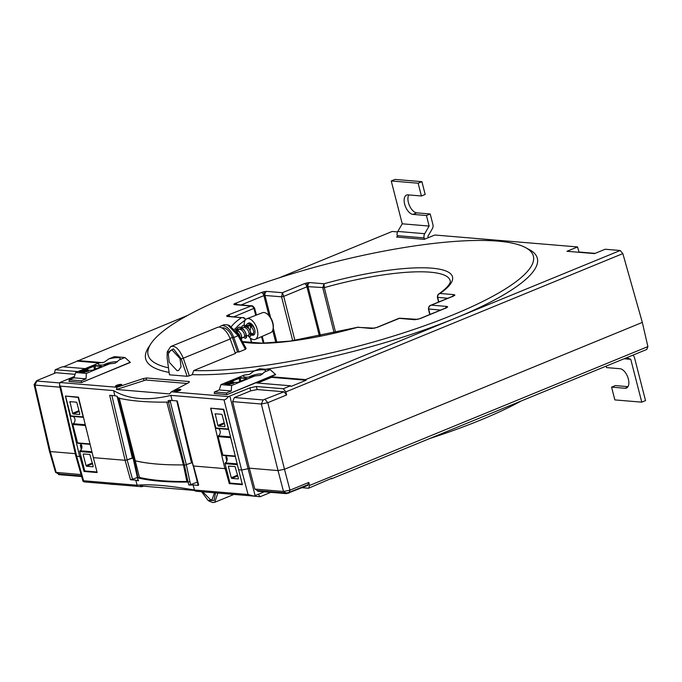 <?xml version="1.0" encoding="UTF-8"?>
<svg xmlns="http://www.w3.org/2000/svg" width="682" height="682" viewBox="0 0 682 682"><rect width="100%" height="100%" fill="white"/><g stroke="black" fill="none" stroke-linecap="round" stroke-linejoin="round"><path stroke-width="1.02" d="M217.839 493.077L214.728 502.302L212.767 502.583L208.973 501.006M214.463 492.796L212.128 499.599L210.619 499.829L202.673 491.807M116.724 385.287A3.248 0.716 165.6 0 1 120.237 384.409A3.248 0.716 165.6 0 1 121.669 384.81A3.248 0.716 165.6 0 1 120.39 385.594A3.248 0.716 165.6 0 1 115.531 386.379A3.248 0.716 165.6 0 1 116.724 385.287M120.791 385.415A2.447 0.537 -14.4 0 0 117.372 386.08A2.447 0.537 -14.4 0 0 116.596 386.489M175.905 390.232A3.248 0.716 165.6 0 1 179.409 389.354A3.248 0.716 165.6 0 1 180.841 389.754A3.248 0.716 165.6 0 1 179.571 390.539A3.248 0.716 165.6 0 1 174.711 391.323A3.248 0.716 165.6 0 1 175.905 390.232M179.971 390.36A2.447 0.537 -14.4 0 0 176.553 391.025A2.447 0.537 -14.4 0 0 175.768 391.434M172.162 350.13L180.005 358.527L181.045 366.873L178.633 370.505L177.115 370.727L169.247 362.244L168.258 353.898L170.696 350.335L172.162 350.13M229.433 325.519L238.785 334.836L246.125 348.519L245.435 349.337L238.12 335.706L233.781 337.488L232.349 337.445A12.088 6.3 -112.3 0 0 223.346 327.812A12.088 6.3 -112.3 0 0 221.982 327.948M245.435 349.337L238.981 351.989L237.549 351.946L232.349 337.445L229.996 338.408M238.981 351.989L233.781 337.488A14.313 7.459 -112.3 0 0 222.963 325.646A14.313 7.459 -112.3 0 0 221.002 325.928A14.313 7.459 -112.3 0 0 219.399 327.121A14.313 7.459 67.7 0 1 230.201 338.954L183.287 358.203L189.323 375.842L192.256 374.64L193.739 370.556A198.88 43.725 -14.4 0 0 210.499 370.531A198.88 43.725 -14.4 0 0 452.857 314.922A198.88 43.725 -14.4 0 0 525.515 247.575A198.88 43.725 -14.4 0 0 497.749 241.121A198.88 43.725 -14.4 0 0 298.537 271.854A198.88 43.725 -14.4 0 0 150.884 343.762A198.88 43.725 -14.4 0 0 163.816 366.626A198.88 43.725 -14.4 0 0 168.48 367.811M167.405 351.622L170.653 346.592L172.623 346.311C176.237 346.371 179.801 350.335 183.287 358.203L181.165 358.903L173.433 348.817L167.167 352.782L167.099 357.726L169.443 374.81L187.115 376.285L181.165 358.903M238.785 334.836L238.12 335.706L227.609 324.845L223.977 324.709L221.002 325.928M334.214 333.166L322.791 287.83L323.984 283.78L324.291 287.616A112.215 24.671 -14.4 0 1 450.197 280.677C450.649 281.325 450.836 285.443 438.79 293.976L439.992 293.473L454.221 294.658A3.18 2.626 94.8 0 0 452.66 296.286M445.482 308.094A3.18 2.626 -85.2 0 1 447.042 306.465L447.707 306.968L446.147 307.94L420.129 318.613L414.75 319.713L398.944 318.332L376.652 327.479A3.18 1.654 67.7 0 1 377.086 327.42L371.707 328.519L357.709 327.224M292.723 340.77L281.555 296.789L282.408 292.706L304.377 283.686A3.18 1.654 67.7 0 1 306.943 286.815L283.712 296.355L294.905 340.48M417.256 319.466A3.18 0.682 78.4 0 1 417.393 319.355L419.694 318.673A3.18 1.654 67.7 0 1 420.129 318.613M236.066 304.53A3.18 3.026 -148.7 0 0 233.764 304.138L261.334 292.501A3.18 1.654 67.7 0 1 263.891 295.63L241.155 304.956M255.75 315.323L253.934 308.571C253.261 306.798 251.99 305.928 250.115 305.962L234.429 304.649A3.18 2.626 -85.2 0 1 235.46 304.487L251.505 305.826C252.161 305.451 253.184 306.209 254.574 308.094L256.449 315.05M245.409 319.986C244.702 318.187 243.389 317.403 241.471 317.642L228.282 316.286A3.18 2.626 94.8 0 0 227.251 316.448L226.586 315.945L228.146 314.973A3.18 1.654 67.7 0 1 229.97 316.431M525.515 247.575L529.343 249.621A202.179 44.449 165.6 0 1 455.491 318.085A202.179 44.449 165.6 0 1 265.69 369.277M134.465 461.143A258.333 56.794 165.6 0 1 134.448 461.143A258.342 56.794 165.6 0 1 133.868 461.006A258.333 56.794 -14.4 0 0 134.448 461.143L138.062 477.937A259.194 56.981 165.6 0 1 137.423 477.784L138.233 480.801L138.625 480.273L138.233 480.801A259.134 56.973 165.6 0 1 135.761 480.154L130.475 479.71L125.104 460.29L127.142 459.89L125.104 460.29L109.683 395.304L114.857 395.739A258.299 56.785 -14.4 0 0 117.176 396.344L117.543 397.853A258.333 56.794 -14.4 0 0 118.566 398.1L134.465 461.143L135.317 460.793A257.267 56.563 -14.4 0 0 183.415 464.902A257.319 56.572 165.6 0 1 135.275 460.81M166.809 402.133L183.501 465.243A258.333 56.794 -14.4 0 0 183.535 465.243L183.526 465.243A258.333 56.794 165.6 0 0 184.481 465.226L168.488 402.116A258.333 56.794 165.6 0 1 166.809 402.133A258.333 56.794 165.6 0 1 118.566 398.1M132.964 457.972L127.142 459.89L132.513 479.318L130.475 479.71M192.162 462.916L191.506 462.856L176.809 400.914M254.693 370.786A202.179 44.449 165.6 0 1 208.615 374.623A202.179 44.449 165.6 0 1 192.256 374.64M169.11 372.398A202.179 44.449 165.6 0 1 161.924 370.727A202.179 44.449 165.6 0 1 148.505 347.402L150.884 343.762M226.808 461.126L225.895 457.272L226.612 456.974M226.194 468.21L224.881 468.628L210.636 408.186L223.747 409.277L238.615 469.77L241.624 470.026L224.011 399.822L170.867 395.381L172.111 400.522L177.286 400.956L193.168 465.977L224.881 468.628L226.168 468.099M170.867 395.381C147.721 401.059 128.642 399.464 113.63 390.598L60.485 386.157L76.648 456.241L79.649 456.488L65.404 396.046L78.498 397.146L93.366 457.639L125.104 460.29M81.371 444.852L80.314 445.286L81.303 449.481M119.18 397.853L135.317 460.793M169.989 400.198L170.355 401.732L168.488 402.116L168.13 400.598A258.299 56.785 -14.4 0 0 172.111 400.522M113.63 390.598L114.857 395.739M69.01 381.315L81.593 382.551L130.219 362.27M214.259 393.437L226.842 394.69L275.468 374.401M237.549 351.946L235.205 352.901M230.201 338.954L235.401 353.455L193.739 370.556M189.323 375.842L187.115 376.285M620.194 250.499L622.837 253.61L285.852 391.903L283.286 388.757L290.523 385.79L291.052 386.421L306.116 380.241L305.587 379.61L620.194 250.499L605.173 249.245L594.568 253.602L566.964 251.291L577.569 246.944L434.818 235.017L424.213 239.365L396.609 237.055L397.504 236.688M59.948 387.188L34.961 385.1L34.262 384.316M75.114 374.333L56.001 372.73L37.126 380.479L34.961 385.1L50.289 451.561L75.276 453.649M81.456 475.9L58.865 474.016L56.214 472.49L50.289 451.561L49.428 451.194L34.1 384.708M263.15 399.942L284.027 391.783L257.165 389.541L250.712 390.863L234.429 397.538L263.15 399.942L261.325 404.008L232.63 401.613L249.331 468.184L278.026 470.589L261.325 404.008L267.779 402.687L284.479 469.267L278.026 470.589L283.516 491.475L289.969 490.162L308.801 482.43L307.983 484.655L289.117 492.395L286.38 492.992L257.446 490.605L254.821 489.079L283.516 491.475L286.167 493.001M397.563 231.906L392.193 231.454L279.143 277.847M577.569 246.944L578.975 252.025L578.421 252.246M595.122 253.372L578.975 252.025M622.837 253.61L642.325 322.416L284.479 469.267L289.969 490.162L289.117 492.395M224.011 399.822C225.299 399.788 226.782 398.714 228.453 396.583L249.953 387.836L256.406 386.515L257.165 389.541M229.86 396.08L248.078 468.704L249.331 468.184L254.821 489.079M232.63 401.613L234.429 397.538M285.852 391.903L286.619 394.963L267.779 402.687L265.153 399.533M54.364 373.404L55.285 369.712L77.893 371.596M74.415 376.473L59.905 382.5L59.496 385.219L60.485 386.157M228.146 314.973L251.505 305.826M235.324 303.175A3.18 1.654 67.7 0 1 237.157 304.624M374.213 328.272A3.18 0.682 78.4 0 1 374.35 328.161L357.479 327.334A115.394 25.37 165.6 0 1 242.656 342.049M372.747 328.357A3.18 2.626 94.8 0 0 371.707 328.519M266.713 291.393L282.408 292.706L283.712 296.355L281.555 296.789L264.471 295.442A3.18 0.682 -101.6 0 1 264.215 291.64L266.713 291.393A3.18 2.626 94.8 0 0 264.974 295.408L270.609 317.633M417.393 319.355L399.746 318.213L377.086 327.42M415.79 319.551A3.18 2.626 94.8 0 0 414.75 319.713M335.689 332.825L324.291 287.616L307.514 286.636A3.18 0.682 -101.6 0 1 307.258 282.834L309.764 282.587A3.18 2.626 94.8 0 0 308.017 286.602L320.583 336.107M445.764 308.324L446.284 307.718L445.704 308A3.18 1.654 67.7 0 1 446.147 307.94M430.547 305.365L431.348 305.152C429.353 305.911 428.475 307.224 428.705 309.082L430.01 314.445M309.764 282.587L323.984 283.78A115.394 25.37 165.6 0 1 431.834 268.171A115.394 25.37 165.6 0 1 439.992 293.473C438.219 294.198 437.452 295.519 437.699 297.437L438.807 301.973M452.942 296.517L453.462 295.92L452.891 296.193A3.18 1.654 67.7 0 1 453.325 296.133L431.348 305.152L447.042 306.465M143.442 486.172L141.779 486.718L140.466 485.925L193.535 490.358L196.169 491.262L253.713 496.07L248.052 494.501L194.489 490.026C168.693 485.533 149.588 483.939 137.159 485.234L83.588 480.759L76.648 456.241L75.787 455.874L59.496 385.219M264.309 491.799L255.136 495.567L248.078 468.704L241.624 470.026L248.052 494.501M228.453 396.583L171.37 391.809L169.503 393.915L116.434 389.482L116.989 387.265L59.905 382.5M187.183 383.472L145.82 380.019L116.434 389.482M283.286 388.757L256.406 386.515M284.027 391.783L286.619 394.963M37.126 380.479L36.794 381.025L59.752 382.943M85.131 368.63L62.522 366.745L55.285 369.712M63.494 366.822L187.772 315.34M116.989 387.265L143.203 378.587L144.149 380.309M143.203 378.587L146.732 377.981L145.82 380.019M146.732 377.981L189.289 381.536L188.803 382.619M189.161 382.432L189.289 381.536L189.161 382.432L171.37 391.809M99.009 362.935L77.373 361.128M102.914 362.671L77.586 360.556M306.116 380.241L271.547 377.351L271.385 376.745L256.321 382.934L290.523 385.79M271.547 377.351L257.668 383.045M305.587 379.61L271.385 376.745M170.653 346.592L217.422 327.403A14.313 7.459 67.7 0 1 219.382 327.113M170.355 401.732L186.348 464.826L189.894 481.628L188.027 482.012L184.472 465.235L191.506 462.856L184.481 465.226M125.369 428.569L132.325 457.912L127.142 459.89L111.857 395.483M80.945 456.079L79.649 456.488L80.919 455.968M193.415 465.431L198.65 484.842M117.935 397.35L117.543 397.853L117.935 397.35L117.543 397.853L133.877 460.998L134.26 460.478L133.868 461.006L134.26 460.478M189.894 481.628L190.73 484.629L188.863 485.03L188.027 482.012A259.194 56.981 -14.4 0 1 186.97 482.021L183.526 465.243A258.342 56.794 165.6 0 0 184.472 465.235M137.815 477.272L137.423 477.784L137.815 477.272L137.423 477.784L133.868 461.006M85.173 470.989L84.039 471.458L97.134 472.549L93.34 457.528M230.422 483.129L229.288 483.589L242.383 484.68L238.589 469.668M227.012 457.886L226.424 458.134L227.021 460.555M225.137 468.645L229.288 483.589M81.763 445.755L81.167 445.994L81.763 448.415M79.888 456.514L84.039 471.458M190.73 484.629L197.269 482.131M137.235 477.519L132.513 479.318M201.599 491.722L208.027 500.375L213.995 500.537L215.538 492.881M302.245 487.715L308.562 488.244L331.742 478.252L331.529 478.824L330.548 478.747M186.868 481.501A257.472 56.606 165.6 0 1 139.452 477.4L135.258 460.81M139.452 477.4L138.062 477.937A259.194 56.981 -14.4 0 0 186.979 482.055L186.97 482.021M58.865 474.016L59.044 473.299M49.436 451.203L55.557 472.353L81.081 474.57M308.562 488.244L309.594 485.448L647.9 346.609L646.783 349.448L331.529 478.824M141.779 486.718L84.236 481.918C82.71 481.091 82.496 480.708 83.588 480.759L82.889 480.955L75.796 455.883M257.446 490.605L257.617 491.245L286.559 493.657L308.153 485.294L307.983 484.655M308.801 482.43L309.594 485.448M59.223 473.973L58.823 474.629L81.644 476.539M255.136 495.567L253.713 496.07M647.9 346.609L642.325 322.416M198.394 485.388L193.108 484.945A259.134 56.973 165.6 0 1 188.863 485.03M194.489 490.026L193.108 484.945M80.467 445.934L81.167 445.994M137.159 485.234L135.761 480.154M521.27 400.956A199.715 43.904 165.6 0 1 429.703 438.535M108.847 358.894A11.296 2.481 165.6 0 1 120.058 359.158A11.296 2.481 165.6 0 1 119.478 359.781L124.985 357.53L114.354 356.635L108.847 358.894L104.082 362.278L99.043 362.926L75.711 372.5L86.341 373.386L109.674 363.813A11.296 2.481 165.6 0 1 98.745 364.631A11.296 2.481 165.6 0 1 99.043 362.926M109.674 363.813L115.156 363.208L119.478 359.781M117.33 361.937A8.082 1.773 -14.4 0 0 105.48 364A8.082 1.773 -14.4 0 0 103.57 364.93M92.121 452.558L79.777 451.535L84.764 470.955L96.98 471.978M84.406 454.024L83.178 454.51L86.026 465.618L92.368 462.984M83.178 454.51L83.383 453.939L89.836 454.476L93.204 466.215L92.999 466.786L86.537 466.249L86.026 465.618M65.625 396.421L70.621 415.85L83.17 416.898L78.183 397.47L66.35 396.131M79.138 411.451L73.11 413.957L79.572 414.494L79.777 413.923L76.921 402.815L76.41 402.184L69.956 401.638L72.599 413.326L78.942 410.692M73.11 413.957L72.599 413.326M79.777 451.535A0.639 0.529 -85.2 0 1 80.058 450.759L91.917 451.748M79.896 443.488A3.973 3.282 -85.2 0 1 81.951 446.983A3.973 3.282 -85.2 0 1 80.058 450.759M78.012 443.326L90.101 444.34L78.149 443.317A0.639 0.529 -85.2 0 1 77.56 442.899L89.998 443.939M87.458 433.607L85.386 425.534L72.838 424.485L77.56 442.899M72.838 424.485A0.639 0.529 -85.2 0 1 73.11 423.71L85.276 424.724M72.948 416.438A3.973 3.282 -85.2 0 1 75.011 419.933A3.973 3.282 -85.2 0 1 73.11 423.71M71.064 416.276L83.451 417.316L71.201 416.267A0.639 0.529 -85.2 0 1 70.621 415.85M124.985 357.53L130.39 362.423L81.55 382.474L69.018 381.502M85.668 370.096L84.116 369.968L84.355 369.576L95.165 365.433L101.823 366.405L92.454 370.249L88.353 370.317M84.116 369.968L84.355 369.576L84.542 370.181M88.328 370.207L88.558 371.11L82.607 372.585L82.309 371.681L85.369 370.215L87.458 369.567L86.623 370.07L88.328 370.207L82.309 371.681M79.351 371.434L81.141 371.579L83.656 370.548L81.857 370.403L79.351 371.434L79.581 372.329L82.403 372.057M115.113 484.493L104.124 483.572M75.711 372.5L73.971 377.837L86.043 378.851L81.26 380.812L81.567 382.551M86.043 378.851L86.341 373.386M101.737 366.439L94.909 365.867L84.704 370.019M68.993 381.426L69.189 379.797L81.26 380.812M73.971 377.837L69.189 379.797M110.1 484.186L111.064 484.263M113.928 484.51L111.26 484.28M87.177 370.369L83.929 371.17L87.177 370.369M82.377 371.681L82.607 372.585M87.782 369.593L87.935 370.173M82.582 370.769L80.425 371.213L82.582 370.769M83.656 370.548L83.784 371.068M81.141 371.579L81.371 372.483M95.352 369.064L95.165 365.433M94.508 369.405L93.724 365.731M70.979 401.724L69.752 402.21M92.564 463.743L86.537 466.249M254.139 371.017A11.321 2.489 165.6 0 1 265.324 371.298A11.321 2.489 165.6 0 1 264.769 371.903L270.234 369.661L259.603 368.774L254.139 371.017L249.331 374.418L244.25 375.074L220.959 384.631L231.59 385.518L254.88 375.961A11.321 2.489 165.6 0 1 243.986 376.779A11.321 2.489 165.6 0 1 244.25 375.074M254.88 375.961L260.405 375.339L264.769 371.903M262.604 374.051A8.082 1.773 -14.4 0 0 250.729 376.114A8.082 1.773 -14.4 0 0 248.742 377.078M210.883 408.561L215.87 427.989L228.419 429.038L223.432 409.609L211.599 408.262M224.387 423.582L218.368 426.088L224.821 426.634L225.026 426.062L222.17 414.946L221.659 414.315L215.205 413.778L217.848 425.457L224.19 422.823M218.368 426.088L217.848 425.457M237.37 464.698L225.026 463.666L230.022 483.095L242.229 484.109M229.663 466.156L228.427 466.641L231.275 477.75L237.617 475.115M228.427 466.641L228.632 466.07L235.085 466.607L238.453 478.355L238.248 478.926L231.795 478.389L231.275 477.75M226.816 394.69L275.664 374.657M230.635 437.298A0.639 0.529 94.8 0 0 230.635 437.665L218.087 436.616L222.809 455.03L235.247 456.07M232.715 445.747L230.635 437.665M270.805 492.344L260.14 496.718L249.373 495.712M230.993 382.201L229.663 381.715L240.337 377.598L247.02 378.536L237.643 382.38L233.594 382.414M247.055 378.544L240.158 377.964L229.945 382.108M233.576 382.346L233.807 383.25L227.856 384.725L227.558 383.813L230.618 382.355L232.707 381.698L231.871 382.201L233.576 382.346L227.558 383.813M224.71 383.565L226.501 383.719L229.016 382.687L227.225 382.534L224.71 383.565L224.941 384.469L227.669 384.239M226.799 394.605L214.242 393.557L214.438 391.937L226.509 392.943L226.799 394.605M225.026 463.666A0.639 0.529 -85.2 0 1 225.307 462.89L237.174 463.888M225.145 455.619A3.973 3.282 -85.2 0 1 227.2 459.114A3.973 3.282 -85.2 0 1 225.307 462.89M235.341 456.446L223.398 455.448A0.639 0.529 -85.2 0 1 222.809 455.03M218.087 436.616A0.639 0.529 -85.2 0 1 218.368 435.841L230.525 436.864M218.197 428.569A3.973 3.282 -85.2 0 1 220.26 432.064A3.973 3.282 -85.2 0 1 218.368 435.841M228.7 429.43L216.45 428.407A0.639 0.529 -85.2 0 1 215.87 427.989M260.14 496.718L258.325 494.254M220.959 384.631L219.22 389.976L231.292 390.982L231.59 385.518M219.22 389.976L214.438 391.937M231.292 390.982L226.509 392.943M270.234 369.661L275.639 374.563M232.426 382.5L229.178 383.31L232.426 382.5M227.626 383.821L227.856 384.725M233.031 381.724L233.184 382.312M227.941 382.909L225.785 383.344L227.941 382.909M229.016 382.687L229.135 383.165M226.501 383.719L226.731 384.614M255.349 496.326L256.313 496.402M259.271 496.649L256.577 496.428M240.601 381.17L240.337 377.598M239.757 381.511L239.041 377.871M237.813 475.883L231.795 478.389M216.237 413.863L215 414.349M254.164 334.581L252.451 333.651M245.682 325.715L247.472 323.66L249.484 323.592L252.331 325.433L254.36 328.332M241.155 327.573L242.4 325.825L243.593 325.34C248.623 324.265 253.414 336.72 249.646 336.439L247.933 335.51M247.481 323.66L249.484 323.592L252.331 325.433L254.369 328.349M236.637 329.423L237.882 327.684L239.067 327.198C244.105 326.115 248.887 338.57 245.128 338.289L243.414 337.36M242.954 325.519L244.966 325.45L247.813 327.292L249.859 330.224L250.95 333.984L250.379 336.141L249.646 336.439M238.436 327.369L240.439 327.3L243.286 329.142L245.341 332.083L246.424 335.842L245.861 337.991L245.128 338.289M234.557 329.048L235.921 329.159L238.768 331L240.993 334.291L241.905 337.692L241.428 339.764L241.905 337.692L240.985 334.291L238.768 331L235.921 329.159L234.557 329.056M235.665 330.267L239.109 331.64L240.695 333.686M240.737 333.762L241.522 335.68M241.539 335.749L241.155 338.289L244.395 336.899L244.702 335.331L243.9 332.825L242.127 330.403L239.876 329.065L237.37 329.832M239.101 328.98L241.385 328.451L243.636 329.781L245.341 332.083M245.256 331.912L246.04 333.83M246.057 333.89L245.904 336.277L244.693 336.183M244.318 326.678L245.904 326.593L248.154 327.931L249.859 330.224M249.774 330.054L250.567 331.972M250.584 332.04L250.2 334.581L253.431 333.191L253.738 331.623L252.945 329.108L251.164 326.695L248.913 325.357L246.407 326.124M247.251 326.755L248.393 325.067L250.422 324.734L252.672 326.073L254.386 328.366M251.505 327.036L251.667 325.28M236.645 331.495L239.382 334.674L240.2 337.479M241.113 329.611L241.539 328.485M241.59 327.795L244.395 327.215L246.645 328.545L248.418 330.966L249.22 333.472L248.913 335.041L245.673 336.431M250.303 329.696L250.575 324.777M248.129 335.697A11.134 5.806 -112.3 0 0 253.713 339.602A11.134 5.806 -112.3 0 0 255.298 339.363L270.737 332.654A10.784 5.627 -112.3 0 0 273.047 329.074A10.784 5.627 -112.3 0 0 266.705 313.618A10.784 5.627 -112.3 0 0 263.968 312.501A10.784 5.627 -112.3 0 0 262.544 312.697L246.841 318.767A11.134 5.806 -112.3 0 0 244.207 325.314M255.298 339.363A11.134 5.806 -112.3 0 0 256.867 328.187A11.134 5.806 -112.3 0 0 248.316 318.571A11.134 5.806 -112.3 0 0 246.841 318.767M250.754 332.671A6.522 3.401 -112.3 0 0 253.849 334.734A6.522 3.401 -112.3 0 0 254.071 334.743M250.942 334.581A6.522 3.401 -112.3 0 0 252.596 335.246A6.522 3.401 -112.3 0 0 253.491 335.118A6.522 3.401 -112.3 0 0 254.454 328.588A6.522 3.401 -112.3 0 0 249.433 322.927A6.522 3.401 -112.3 0 0 248.538 323.055A6.522 3.401 -112.3 0 0 247.856 323.541M249.211 322.918A6.522 3.401 -112.3 0 0 248.794 323.464M248.299 325.135A6.522 3.401 -112.3 0 0 248.563 328.161M250.089 323.072A6.044 3.154 -112.3 0 0 249.655 323.643M266.705 313.618L267.446 314.138A9.804 5.106 67.7 0 1 273.209 328.187L273.047 329.074M627.994 386.643L615.343 385.586L611.583 387.137L614.857 399.908L641.762 402.158L645.522 400.607L634.524 357.769A4.774 3.93 94.8 0 0 632.828 355.177M611.583 387.137L625.027 388.254A10.341 5.388 -112.3 0 0 626.443 388.049A10.341 5.388 -112.3 0 0 627.977 377.7A10.341 5.388 -112.3 0 0 620.015 368.723L606.562 367.598L606.179 366.115M624.107 358.758L630.756 359.312L641.762 402.158M626.724 357.683L630.756 359.312M421.902 181.668L425.184 194.438L421.416 195.99L418.143 183.211L421.902 181.668L395.006 179.417L391.238 180.969L418.143 183.211M424.477 239.254L424.127 237.899L397.231 235.648A4.774 3.93 -85.2 0 1 397.802 231.445L402.244 223.807L391.238 180.969M397.615 237.14L397.231 235.648M408.774 194.933A10.341 5.388 -112.3 0 0 409.49 205.666A10.341 5.388 -112.3 0 0 416.753 212.852L430.206 213.978L426.438 215.521L429.14 226.057L402.244 223.807M428.245 237.711L427.895 236.347L432.337 228.717A4.774 3.93 94.8 0 0 432.908 224.514L430.206 213.978M421.416 195.99L407.972 194.864A10.341 5.388 -112.3 0 0 406.557 195.069A10.341 5.388 -112.3 0 0 405.023 205.418A10.341 5.388 -112.3 0 0 412.985 214.395L426.438 215.521M397.802 231.445L424.698 233.696L429.14 226.057M424.698 233.696A4.774 3.93 94.8 0 0 424.127 237.899M453.223 296.133A3.18 3.026 31.3 0 1 454.885 295.17L453.325 296.133M454.221 294.658L454.885 295.17M446.045 307.932A3.18 3.026 31.3 0 1 447.707 306.968M307.514 286.636L306.943 286.815L319.5 336.32M304.377 283.686L307.258 282.834M264.471 295.442L263.891 295.63L268.921 315.434M261.334 292.501L264.215 291.64M234.429 304.649L233.764 304.138M228.888 316.337A3.18 3.026 -148.7 0 0 226.586 315.945M250.712 390.863L249.953 387.836M231.445 326.507A115.394 25.37 165.6 0 1 241.471 317.642L227.251 316.448M263.261 343.14L261.513 336.661M254.574 308.094L233.977 316.763M251.539 342.841L250.217 337.94M245.247 320.097A112.215 24.671 -14.4 0 0 235.137 329.022M440.632 310.08L428.424 308.963L429.779 314.538M447.81 298.281L437.409 297.309L438.577 302.066M273.243 327.982L276.918 342.458M275.801 342.543L272.706 330.344M58.823 474.629L58.635 473.973M286.559 493.657L286.38 492.992M288.972 493.163L288.801 492.498M627.602 387.206L625.027 388.254M416.753 212.852L412.985 214.395M374.35 328.161L376.652 327.479M358.306 327.147L290.114 341.102L262.28 343.148L242.425 341.614M445.704 308L419.694 318.673M452.891 296.193L430.589 305.348C429.447 305.476 428.731 306.678 428.424 308.963M251.777 342.867L250.533 338.187M245.588 319.747C245.153 318.358 244.199 317.599 242.724 317.497M262.203 336.362L264.028 343.123M438.79 293.976C437.929 294.377 437.469 295.485 437.409 297.309M398.944 318.332L399.746 318.213M36.547 380.829L34.185 384.443M167.167 352.782L167.474 351.281M227.609 324.854L229.553 325.561M177.03 400.931L198.112 485.269M138.088 480.699L133.723 460.904L117.031 396.242M208.027 500.375L209.306 501.227M233.926 494.424L214.728 502.302M58.464 473.896L55.557 472.362M58.499 474.502L58.285 473.726M83.98 369.942L84.457 370.164M228.709 429.447L216.313 428.415M235.35 456.471L223.261 455.465M237.072 329.653L238.282 329.15M246.108 325.945L247.327 325.442M250.635 324.086L251.343 323.797"/></g></svg>
